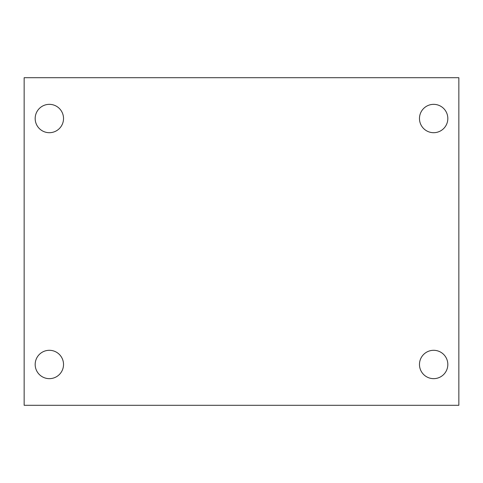 <?xml version="1.0" encoding="UTF-8"?>
<svg xmlns="http://www.w3.org/2000/svg" width="483" height="483" viewBox="0 0 483 483"><rect width="100%" height="100%" fill="white"/><g stroke="black" fill="none" stroke-linecap="round" stroke-linejoin="round"><path stroke-width="0.72" d="M24.15 77.703L458.85 77.703L458.85 405.297L24.15 405.297L24.15 77.703M49.351 350.302A14.176 14.176 0 0 1 63.527 364.478A14.176 14.176 0 0 1 49.351 378.654A14.176 14.176 0 0 1 35.174 364.478A14.176 14.176 0 0 1 49.351 350.302M433.649 350.302A14.176 14.176 0 0 1 447.826 364.478A14.176 14.176 0 0 1 433.649 378.654A14.176 14.176 0 0 1 419.473 364.478A14.176 14.176 0 0 1 433.649 350.302M433.649 104.346A14.176 14.176 0 0 1 447.826 118.522A14.176 14.176 0 0 1 433.649 132.698A14.176 14.176 0 0 1 419.473 118.522A14.176 14.176 0 0 1 433.649 104.346M49.351 104.346A14.176 14.176 0 0 1 63.527 118.522A14.176 14.176 0 0 1 49.351 132.698A14.176 14.176 0 0 1 35.174 118.522A14.176 14.176 0 0 1 49.351 104.346"/></g></svg>
